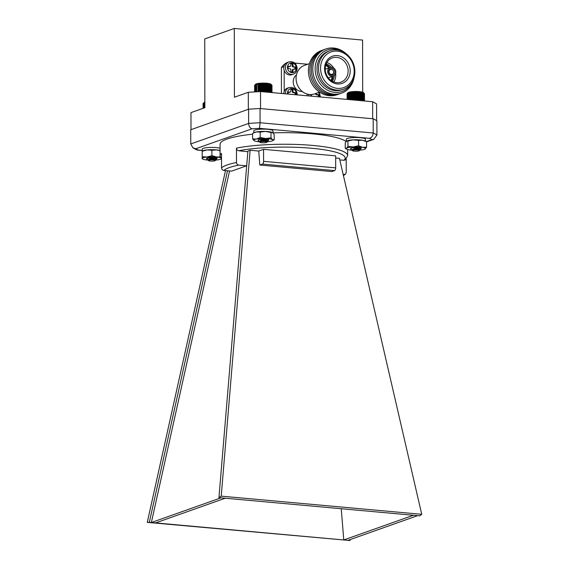 <?xml version="1.0" encoding="UTF-8"?>
<svg xmlns="http://www.w3.org/2000/svg" width="569" height="569" viewBox="0 0 569 569"><rect width="100%" height="100%" fill="white"/><g stroke="black" fill="none" stroke-linecap="round" stroke-linejoin="round"><path stroke-width="0.85" d="M283.817 93.672A6.508 5.697 -109.5 0 1 287.43 88.159L289.088 87.576A6.508 5.697 -109.5 0 0 285.467 93.181A6.508 5.697 -109.5 0 0 285.496 93.821M290.062 92.1A0.91 0.797 70.5 0 0 290.361 92.064L289.678 92.306A0.91 0.797 -109.5 0 1 289.372 92.342L290.062 92.1L288.177 91.929L288.177 94.063M290.361 92.064A0.91 0.797 70.5 0 0 290.866 91.282L290.866 89.198L293.021 89.39L293.021 91.474A0.91 0.797 70.5 0 0 293.832 92.441L293.142 92.683A0.91 0.797 -109.5 0 1 292.338 91.723L292.331 89.639L290.866 89.504M295.724 94.753L295.716 92.612L293.832 92.441M289.372 92.342L288.177 92.235M292.331 89.639L293.021 89.39M295.034 94.689L295.027 92.854L293.142 92.683M295.027 92.854L295.716 92.612M329.017 71.708A2.575 2.255 -109.5 0 1 333.434 71.161A2.575 2.255 -109.5 0 1 332.168 74.34A2.575 2.255 -109.5 0 1 329.017 71.708M302.317 91.509A9.076 7.945 -109.5 0 1 293.206 81.829A9.076 7.945 -109.5 0 1 296.449 74.966M319.558 92.135L314.607 93.892A15.128 13.243 -109.5 0 1 296.079 78.408A15.128 13.243 -109.5 0 1 304.493 65.378L309.444 63.621M337.844 94.454A23.45 20.527 -109.5 0 1 308.412 70.741A23.45 20.527 -109.5 0 1 322.182 50.292M339.302 93.935A23.45 20.527 -109.5 0 1 309.863 70.222A23.45 20.527 -109.5 0 1 323.64 49.773M340.76 93.423A23.45 20.527 -109.5 0 1 311.321 69.703A23.45 20.527 -109.5 0 1 325.098 49.254M354.231 76.886A23.45 20.527 -109.5 0 1 331.905 93.892A23.45 20.527 -109.5 0 1 312.779 69.19A23.45 20.527 -109.5 0 1 324.188 49.652A23.45 20.527 -109.5 0 1 345.973 53.607M352.887 80.627A22.035 19.296 -109.5 0 1 330.952 91.609A22.035 19.296 -109.5 0 1 315.119 68.92A22.035 19.296 -109.5 0 1 342.566 51.551M343.512 89.255L341.997 89.788A20.42 17.881 -109.5 0 1 316.983 68.899A20.42 17.881 -109.5 0 1 328.341 51.295L329.856 50.762A20.42 17.881 -109.5 0 1 353.534 64.027A20.42 17.881 -109.5 0 1 343.512 89.255A20.42 17.881 -109.5 0 1 318.498 68.358A20.42 17.881 -109.5 0 1 329.856 50.762M320.539 68.237A18.912 16.558 -109.5 0 1 345.76 54.418A18.912 16.558 -109.5 0 1 345.817 86.63A18.912 16.558 -109.5 0 1 320.539 68.237M324.543 68.6A14.403 12.61 -109.5 0 1 343.761 58.074A14.403 12.61 -109.5 0 1 343.804 82.612A14.403 12.61 -109.5 0 1 324.543 68.6M325.233 68.97A12.859 11.259 -109.5 0 1 331.94 58.059A12.859 11.259 -109.5 0 1 347.296 66.246A12.859 11.259 -109.5 0 1 340.532 82.27A12.859 11.259 -109.5 0 1 325.233 68.97M326.883 62.562A12.255 10.726 -109.5 0 1 333.683 67.981M335.632 73.472A12.255 10.726 -109.5 0 1 333.768 81.964M326.172 64.027A10.591 9.275 -109.5 0 1 331.3 67.227M334.259 75.556A10.591 9.275 -109.5 0 1 332.289 81.275M325.696 65.435A10.583 9.268 -109.5 0 1 328.96 67.867M332.033 76.538A10.583 9.268 -109.5 0 1 331.037 80.478M327.63 71.395A4.602 4.026 -109.5 0 1 330.184 67.434A4.602 4.026 -109.5 0 1 335.518 70.421A4.602 4.026 -109.5 0 1 333.256 76.104A4.602 4.026 -109.5 0 1 327.63 71.395M328.626 71.488A3.478 3.044 -109.5 0 1 333.263 68.941A3.478 3.044 -109.5 0 1 333.278 74.873A3.478 3.044 -109.5 0 1 328.626 71.488M284.159 70.385L284.194 91.509M285.923 63.266L285.389 63.458A24.204 21.195 70.5 0 0 281.399 67.512L283.917 66.616M281.399 67.512L281.442 93.458M307.665 64.247L294.77 63.081M307.089 95.777A6.508 5.697 -109.5 0 1 307.324 94.098M311.449 94.539L311.456 96.175M318.306 96.794L318.306 94.966L316.421 94.795A0.91 0.797 -109.5 0 1 315.61 93.828L316.3 93.288M316.3 93.586A0.91 0.797 70.5 0 0 317.104 94.554L316.421 94.795M318.996 96.858L318.996 94.724L317.104 94.554M313.498 94.219L312.95 94.418A0.91 0.797 -109.5 0 1 312.644 94.454L312.424 94.433M318.306 94.966L318.996 94.724M283.775 68.06A6.508 5.697 -109.5 0 1 287.388 62.448L289.038 61.865A6.508 5.697 -109.5 0 0 285.425 67.469A6.508 5.697 -109.5 0 0 293.391 74.126L291.741 74.71A6.508 5.697 -109.5 0 1 283.775 68.06M292.302 71.95L292.295 70.172A0.91 0.797 -109.5 0 1 292.8 69.397L293.49 69.148A0.91 0.797 70.5 0 1 293.789 69.112L295.681 69.283L295.674 66.9L293.099 66.978A0.91 0.797 -109.5 0 1 292.288 66.011L292.288 63.927L290.823 63.792M293.49 69.148A0.91 0.797 70.5 0 0 292.985 69.93L292.295 70.172M290.019 66.388A0.91 0.797 70.5 0 0 290.318 66.353L289.628 66.594A0.91 0.797 -109.5 0 1 289.329 66.637L290.019 66.388L288.134 66.217L288.134 68.6L290.019 68.771A0.91 0.797 70.5 0 1 290.83 69.738L290.837 71.822L292.992 72.014L292.985 69.93M290.318 66.353A0.91 0.797 70.5 0 0 290.823 65.57L290.823 63.486L292.978 63.685L292.978 65.762A0.91 0.797 70.5 0 0 293.789 66.729M289.329 66.637L288.134 66.523M292.288 63.927L292.978 63.685M294.991 69.219L294.984 67.149L293.099 66.978M294.984 67.149L295.674 66.9M362.681 92.221L362.588 40.072L234.3 28.45L234.421 97.221L248.304 92.292L260.517 91.559L372.645 101.723L376.593 103.921L376.628 120.671M260.517 91.559L260.552 108.579L372.674 118.743L372.645 101.723M234.3 28.45L204.74 38.934L204.861 107.705L190.971 112.634L191.006 129.654L248.333 109.312L248.304 92.292M227.508 170.757L149.32 522.342L147.264 522.378L225.502 170.572M341.251 508.729L343.768 539.96L350.063 540.536L349.992 539.647M149.32 522.342L343.768 539.96L413.393 515.265L419.687 515.834L421.736 514.312L339.444 158.353L335.653 158.004M229.563 170.942L151.368 522.527L220.992 497.832L225.232 498.216L155.614 522.911M147.264 522.378L350.063 540.536M263.596 161.34A2.383 1.067 95.2 0 1 262.515 164.071L259.813 165.031L258.753 151.034L263.575 149.327L263.596 161.34L335.674 167.876A2.383 1.067 95.2 0 1 334.593 170.6L331.891 171.561L259.813 165.031M335.674 167.876L335.653 155.856L263.575 149.327M250.132 150.259L221.22 496.147L218.937 497.647L247.913 151.048L250.132 150.259L258.753 151.034M221.22 496.147L421.736 514.312M218.937 497.647L220.992 497.832M225.232 498.216L413.393 515.265M417.632 515.649L348.015 540.344M221.526 159.299L220.082 155.87A63.785 11.515 -0.1 0 1 221.519 153.438L221.54 167.798A63.785 11.515 -0.1 0 1 236.491 162.492L236.469 148.132C236.626 149.633 237.387 150.508 238.745 150.757L247.849 151.731M339.807 159.917L343.953 160.287L345.454 159.818L347.652 155.643L347.638 149.491M346.087 141.567A63.785 11.515 179.9 0 0 272.985 132.862M252.586 134.206A63.785 11.515 179.9 0 0 236.448 136.567A63.785 11.515 179.9 0 0 220.068 144.306L220.082 155.87M369.423 138.303C371.678 137.726 372.937 135.963 373.207 132.997A96.061 17.34 -0.1 0 1 376.913 135.059L373.741 139.348L371.841 139.654A91.296 16.48 179.9 0 0 369.423 138.303L259.535 128.345A91.296 16.48 179.9 0 0 252.039 128.8L195.85 148.729L192.884 147.798L190.771 143.957L190.743 129.746L248.596 109.22L248.617 123.43A96.061 17.34 -0.1 0 1 260.069 122.748L260.04 108.537A96.061 17.34 179.9 0 0 248.596 109.22M376.913 135.059L376.884 120.848A96.061 17.34 179.9 0 0 373.186 118.786L260.04 108.537M259.535 128.345L260.069 122.748L373.207 132.997L373.186 118.786M343.192 174.583L345.483 174.178L346.244 172.435L346.222 159.078M236.491 162.492C236.647 163.993 237.408 164.868 238.767 165.117A61.324 11.067 179.9 0 0 223.816 170.423C222.458 170.174 221.697 169.299 221.54 167.798M223.816 170.423L231.597 171.127L246.555 165.821L238.767 165.117M246.555 165.821L246.818 164.114M252.039 128.8C250.019 128.189 248.881 126.396 248.617 123.43L190.771 143.957M192.884 147.798L196.533 149.846L202.208 150.436M258.226 140.194L258.554 140.963L258.17 140.593A5.306 0.96 -0.1 0 1 258.077 140.422A5.306 0.96 -0.1 0 1 258.226 140.194L259.585 139.547M266.783 142.328A3.499 0.633 179.9 0 0 266.825 142.293A3.499 0.633 179.9 0 0 264.123 141.56A3.499 0.633 179.9 0 0 259.983 142.037A3.499 0.633 179.9 0 0 259.941 142.307A3.499 0.633 179.9 0 0 263.291 142.812A3.499 0.633 179.9 0 0 266.783 142.328M258.554 140.963L260.083 141.894M259.941 142.307L259.813 141.325L267.928 140.913L266.825 142.293M259.642 141.397L260.673 140.635L264.265 140.045L267.124 140.202L262.494 140.18L260.083 139.533M259.955 141.261L264.265 140.344L266.562 140.643M262.665 140.5L261.768 140.358M254.77 85.073L255.602 84.269A7.817 1.408 -0.1 0 1 255.687 84.191A7.817 1.408 -0.1 0 1 263.497 83.102A7.817 1.408 -0.1 0 1 270.965 84.24L271.434 84.689M271.911 92.591L271.897 85.151L270.915 84.361L263.525 83.451L255.517 84.454L254.628 85.25L254.642 91.915L254.606 85.414L255.04 84.909M271.399 84.66L271.747 92.576M271.982 92.598L271.968 85.314L271.513 84.817M254.763 91.908L255.111 84.753M265.239 83.487L265.254 91.986M265.78 83.863L265.794 92.036M264.912 91.958L264.898 83.821M264.386 83.458L264.4 91.915M263.995 83.799L264.009 91.879M266.064 83.529L266.079 92.064M266.633 83.913L266.648 92.114M266.861 83.593L266.875 92.135M267.451 83.984L267.466 92.192M267.615 83.664L267.636 92.206M268.227 84.07L268.241 92.256M268.326 83.75L268.34 92.27M268.945 84.169L268.959 92.327M268.981 83.849L268.995 92.327M269.606 84.283L269.621 92.384M270.19 84.404L270.204 92.434M270.702 84.539L270.716 92.484M271.136 84.681L271.15 92.527M271.477 84.831L271.491 92.555M254.969 84.93L254.976 91.894M255.275 84.774L255.289 91.872M255.666 84.625L255.68 91.851M256.142 84.489L256.157 91.822M256.697 84.354L256.711 91.787M257.949 83.814L257.963 91.716M258.02 84.127L258.034 91.709M258.632 83.714L258.646 91.673M258.774 84.034L258.788 91.666M259.372 83.636L259.386 91.63M259.571 83.956L259.585 91.616M260.154 83.565L260.168 91.581M260.41 83.892L260.424 91.566M260.965 83.515L260.979 91.602M261.285 83.842L261.299 91.63M261.811 83.479L261.825 91.68M262.181 83.814L262.195 91.709M262.665 83.458L262.679 91.758M263.084 83.799L263.098 91.794M263.525 83.451L263.539 91.837M202.187 158.666L202.244 151.262A9.609 1.735 -0.1 0 1 209.741 149.725A9.609 1.735 -0.1 0 1 220.075 150.515A9.609 1.735 -0.1 0 0 216.668 149.91L220.075 150.707M202.251 156.66L207.073 157.001A9.609 1.735 179.9 0 0 202.223 158.509L202.201 149.163A9.609 1.735 -0.1 0 1 209.264 147.478A9.609 1.735 -0.1 0 1 220.068 148.246M206.753 158.971A5.306 0.96 -0.1 0 1 206.632 158.879A5.306 0.96 -0.1 0 1 206.54 158.701A5.306 0.96 -0.1 0 1 207.216 158.232L214.435 157.264L217.145 157.698M206.547 158.659L206.739 158.239M214.897 160.771A3.499 0.633 179.9 0 0 215.288 160.572A3.499 0.633 179.9 0 0 213.041 159.868A3.499 0.633 179.9 0 0 208.795 160.159A3.499 0.633 179.9 0 0 208.403 160.586A3.499 0.633 179.9 0 0 211.277 161.091A3.499 0.633 179.9 0 0 214.897 160.771M207.216 158.232L207.244 159.469L208.56 160.287M208.403 160.586L208.382 159.661L216.341 159.263L215.288 160.572M208.105 159.775L209.933 158.808L215.587 158.587L213.752 158.779L208.56 157.926M208.453 159.626L213.674 158.694L215.146 159.014M211.945 158.979L210.246 158.744M203.538 103.053L204.065 102.548A7.817 1.408 -0.1 0 1 204.854 102.143M203.531 103.096L203.069 103.601L203.076 108.338M205.011 102.37L203.154 103.437L203.161 108.309M203.659 102.946L203.154 103.437M203.332 103.273L203.339 108.245M203.602 103.117L203.61 108.146M203.958 102.968L203.972 108.018M204.406 102.825L204.413 107.861M350.753 148.559L351.066 149.363L350.675 148.978A5.306 0.96 -0.1 0 1 350.582 148.801A5.306 0.96 -0.1 0 1 350.753 148.559L352.147 147.919M359.274 150.721A3.499 0.633 179.9 0 0 359.331 150.678A3.499 0.633 179.9 0 0 356.649 149.946A3.499 0.633 179.9 0 0 352.503 150.408A3.499 0.633 179.9 0 0 352.446 150.685A3.499 0.633 179.9 0 0 355.767 151.198A3.499 0.633 179.9 0 0 359.274 150.721M351.066 149.363L352.588 150.28M352.446 150.685L352.325 149.711L360.426 149.298L359.331 150.678M352.14 149.782L353.221 149.014L356.827 148.431L359.594 148.63L355.17 148.594M352.46 149.647L356.827 148.729L359.067 149.028M355.17 148.886L354.274 148.751M347.41 93.323L348.1 92.647A7.817 1.408 -0.1 0 1 348.221 92.548A7.817 1.408 -0.1 0 1 356.059 91.481A7.817 1.408 -0.1 0 1 363.47 92.619L364.06 93.195M364.43 100.976L364.416 93.558L363.114 92.626L359.48 91.986L351.991 92.007L347.801 92.96L347.147 93.608L347.154 99.411M363.925 93.067L364.281 100.962M364.487 100.983L364.473 93.721L364.025 93.216M347.545 93.266L347.104 93.771L347.111 99.404M347.289 99.426L347.631 93.11M357.865 91.879L357.887 100.386M358.413 92.249L358.427 100.436M357.552 100.35L357.538 92.214M357.026 91.844L357.04 100.308M356.635 92.185L356.649 100.272M358.69 91.922L358.705 100.457M359.267 92.306L359.281 100.507M359.48 91.986L359.501 100.528M360.077 92.377L360.092 100.585M360.234 92.057L360.248 100.599M360.846 92.463L360.86 100.649M360.938 92.15L360.952 100.663M361.557 92.569L361.571 100.72M361.578 92.249L361.6 100.72M362.204 92.683L362.218 100.777M362.78 92.804L362.794 100.827M363.278 92.946L363.292 100.869M363.698 93.088L363.712 100.912M364.032 93.238L364.039 100.941M347.51 93.288L347.524 99.447M347.83 93.131L347.844 99.475M348.242 92.989L348.249 99.511M348.726 92.847L348.74 99.554M349.295 92.719L349.309 99.603M349.914 92.285L349.928 99.66L349.935 92.598M350.554 92.178L350.568 99.717M350.639 92.498L350.646 99.724M351.251 92.086L351.258 99.781M351.393 92.406L351.407 99.795M351.991 92.007L352.005 99.852M352.204 92.327L352.218 99.867M352.78 91.943L352.794 99.924M353.05 92.263L353.065 99.945M353.598 91.886L353.612 99.995M353.925 92.221L353.939 100.023M354.444 91.858L354.459 100.073M354.821 92.192L354.836 100.108M355.298 91.837L355.312 100.151M355.732 92.178L355.746 100.187M356.166 91.837L356.18 100.229M353.527 147.741L359.793 147.933M365.27 141.119A9.609 1.735 -0.1 0 0 356.35 139.775A9.609 1.735 -0.1 0 0 346.741 140.991A9.609 1.735 -0.1 0 1 346.777 140.97A9.609 1.735 -0.1 0 1 353.249 139.839A9.609 1.735 -0.1 0 1 362.567 140.244A9.609 1.735 -0.1 0 1 364.992 140.934L366.557 141.781L366.564 147.179L365.006 149.128A9.609 1.735 179.9 0 0 365.22 149A9.609 1.735 -0.1 0 0 362.581 147.335L366.564 147.179M346.791 149.156L345.234 148.317L346.585 148.182L347.929 146.368L353.264 146.93L358.598 145.799L362.581 147.335A9.609 1.735 179.9 0 0 353.264 146.93A9.609 1.735 179.9 0 0 346.585 148.182A9.609 1.735 179.9 0 0 346.791 149.156A9.609 1.735 179.9 0 0 349.217 149.846A9.609 1.735 179.9 0 0 351.983 150.18M346.777 140.97L345.227 142.919L345.234 148.317M346.571 141.098L347.922 140.97L347.929 146.368M347.922 140.97L353.249 139.839L358.584 140.401L358.598 145.799M358.584 140.401L362.567 140.244L366.557 141.781M359.857 150.166A9.609 1.735 179.9 0 0 365.006 149.128M350.689 148.424A5.306 0.96 -0.1 0 1 355.895 147.634A5.306 0.96 -0.1 0 1 361.109 148.402A5.306 0.96 -0.1 0 1 360.07 149.178M260.588 139.398L267.558 139.64M258.205 140.017L258.098 140.244A5.306 0.96 -0.1 0 1 258.184 140.038A5.306 0.96 -0.1 0 1 263.39 139.249A5.306 0.96 -0.1 0 1 268.611 140.024A5.306 0.96 -0.1 0 1 267.579 140.792M252.6 138.921L256.399 139.035A9.609 1.735 179.9 0 0 254.194 140.721L252.6 138.921L252.586 133.523L254.272 132.584A9.609 1.735 -0.1 0 1 256.384 131.944A9.609 1.735 -0.1 0 1 265.581 131.432A9.609 1.735 -0.1 0 1 272.487 132.556A9.609 1.735 -0.1 0 1 272.523 132.577A9.609 1.735 -0.1 0 0 262.999 131.389A9.609 1.735 -0.1 0 0 254.037 132.741M272.501 140.742A9.609 1.735 -0.1 0 0 272.594 139.69A9.609 1.735 179.9 0 0 265.595 138.516A9.609 1.735 179.9 0 0 256.399 139.035L260.197 137.449L265.595 138.516L270.993 137.89L272.594 139.69L274.194 139.803L272.501 140.742A9.609 1.735 -0.1 0 1 270.389 141.382A9.609 1.735 179.9 0 1 267.352 141.781M253.354 133.082L256.384 131.944L260.189 132.051L260.197 137.449M260.189 132.051L265.581 131.432L270.986 132.492L270.993 137.89M270.986 132.492L272.579 132.605L274.18 134.405L274.194 139.803M254.194 140.721A9.609 1.735 179.9 0 0 254.286 140.778A9.609 1.735 179.9 0 0 259.478 141.795M260.46 141.012A5.306 0.96 -0.1 0 1 259.983 140.948M209.691 157.627L215.523 157.812M202.23 151.141L202.706 150.877A9.609 1.735 -0.1 0 1 207.066 149.917A9.609 1.735 -0.1 0 1 216.668 149.91L211.881 150.259L211.896 155.657L216.682 156.994L220.203 156.888M220.488 157.734A9.609 1.735 -0.1 0 0 216.682 156.994A9.609 1.735 179.9 0 0 207.073 157.001L211.896 155.657M202.244 151.262L207.066 149.917L211.881 150.259M202.223 158.509A9.609 1.735 179.9 0 0 202.72 159.071A9.609 1.735 179.9 0 0 206.974 160.003A9.609 1.735 179.9 0 0 207.991 160.095M215.807 160.074A9.609 1.735 179.9 0 0 216.576 160.003A9.609 1.735 179.9 0 0 220.936 159.036A9.609 1.735 179.9 0 0 221.177 158.879M209.1 159.327A5.306 0.96 -0.1 0 1 208.567 159.263M206.54 158.587A5.306 0.96 -0.1 0 1 206.611 158.331A5.306 0.96 -0.1 0 1 211.824 157.542A5.306 0.96 -0.1 0 1 217.038 158.317A5.306 0.96 -0.1 0 1 215.857 159.114M346.279 141.347L346.279 139.256A9.609 1.735 -0.1 0 1 355.881 137.506A9.609 1.735 -0.1 0 1 365.49 139.22L365.49 141.204M253.774 132.854L253.774 130.87A9.609 1.735 -0.1 0 1 263.376 129.12A9.609 1.735 -0.1 0 1 272.985 130.834L272.985 132.911M296.314 94.803A4.993 4.374 70.5 0 0 296.392 93.864A4.993 4.374 70.5 0 0 291.513 88.536A4.993 4.374 70.5 0 0 287.587 94.013M292.338 91.723L293.021 91.474M325.902 64.766A10.591 9.275 -109.5 0 1 329.935 67.519M333.007 76.189A10.591 9.275 -109.5 0 1 331.613 80.876M308.775 95.933A6.508 5.697 -109.5 0 1 308.739 95.286A6.508 5.697 -109.5 0 1 308.796 94.418M319.586 96.915A4.993 4.374 70.5 0 0 319.671 95.976A4.993 4.374 70.5 0 0 318.469 92.519M310.809 94.561A4.993 4.374 70.5 0 0 310.866 96.118M296.349 68.152A4.993 4.374 70.5 0 0 289.678 63.294A4.993 4.374 70.5 0 0 289.692 71.801A4.993 4.374 70.5 0 0 296.349 68.152M292.288 66.011L292.978 65.762M334.593 170.6L262.515 164.071M343.953 160.287A61.324 11.067 179.9 0 0 311.791 148.274A61.324 11.067 179.9 0 0 238.745 150.757M236.469 148.132A63.785 11.515 -0.1 0 1 306.719 144.967A63.785 11.515 -0.1 0 1 347.652 155.643M195.85 148.729A91.296 16.48 179.9 0 0 198.275 150.081M366.28 141.631L371.841 139.654M343.327 175.16A61.324 11.067 179.9 0 0 343.982 174.655M297.174 94.881L297.217 94.105C296.449 89.013 293.739 86.837 289.088 87.576M330.184 67.434L325.24 69.19M333.256 76.104L328.313 77.853M320.447 96.993L319.266 92.235M293.391 74.126C295.617 73.38 296.883 71.466 297.174 68.394C296.406 63.308 293.696 61.132 289.038 61.865M345.483 174.178L343.427 175.579M373.741 139.348L366.557 141.894M202.208 150.536L197.5 150.109M267.089 140.244L268.582 139.419M267.928 140.913L267.081 140.451M207.244 159.469L206.632 158.879M215.544 158.63L217.038 157.812M216.341 159.263L215.544 158.829M359.594 148.63L361.087 147.812M360.426 149.298L359.587 148.843M202.72 159.071L202.201 158.787"/></g></svg>
